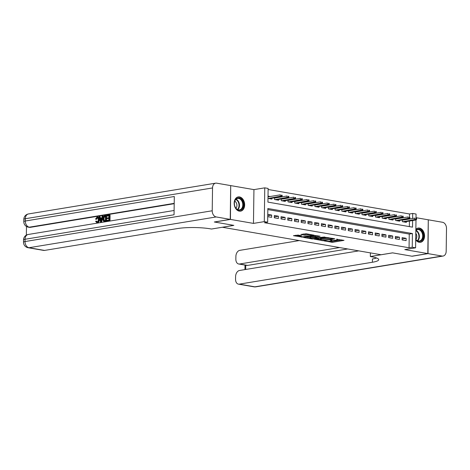 <?xml version="1.0" encoding="UTF-8"?>
<svg xmlns="http://www.w3.org/2000/svg" width="470" height="470" viewBox="0 0 470 470"><rect width="100%" height="100%" fill="white"/><g stroke="black" fill="none" stroke-linecap="round" stroke-linejoin="round"><path stroke-width="0.7" d="M324.2 240.94L332.525 242.314L344.022 240.364L336.761 239.336A2.908 0.488 -179.2 0 1 337.666 239.706A2.908 0.488 -179.2 0 1 336.873 240.029L335.933 240.188A2.908 0.488 -179.2 0 1 331.82 240.147L330.016 239.982L330.945 240.293A2.908 0.488 -179.2 0 1 331.855 240.663A2.908 0.488 -179.2 0 1 331.056 240.987L330.122 241.139A2.908 0.488 -179.2 0 1 326.01 241.104L324.2 240.94M239.312 211.159A7.226 5.182 80.7 0 0 240.587 211.165A7.226 5.182 80.7 0 0 244.629 204.074A7.226 5.182 80.7 0 0 239.512 196.918A7.226 5.182 80.7 0 0 238.243 196.912A7.226 5.182 80.7 0 0 234.195 204.004A7.226 5.182 80.7 0 0 239.312 211.159M415.715 239.859A7.226 5.182 80.7 0 0 419.205 242.303A7.226 5.182 80.7 0 0 420.48 242.309A7.226 5.182 80.7 0 0 424.528 235.217A7.226 5.182 80.7 0 0 419.405 228.062A7.226 5.182 80.7 0 0 418.136 228.056A7.226 5.182 80.7 0 0 415.862 229.29M298.121 235.082L293.427 235.693L302.786 237.168L314.283 235.217L306.211 233.755L300.865 234.471L304.484 235.165L307.662 234.865A2.432 0.411 -179.2 0 1 310.329 234.8A2.432 0.411 -179.2 0 1 311.857 235.206A2.432 0.411 -179.2 0 1 311.193 235.476L303.785 236.692A2.432 0.411 -179.2 0 1 301.117 236.757A2.432 0.411 -179.2 0 1 299.59 236.351A2.432 0.411 -179.2 0 1 300.254 236.081L301.734 235.775L298.121 235.082M230.705 185.668L230.435 219.414L214.514 222.028L233.849 225.377L222.392 227.263L381.099 254.74L392.562 252.854L411.896 256.203L427.812 253.583L404.782 249.594L415.603 247.819L412.243 247.232L409.059 247.761L264.469 222.727L267.653 222.204L264.293 221.623L264.763 187.847L268.123 188.429L267.935 202.118L412.525 227.151L412.613 220.536M230.435 219.414L253.465 223.403L264.293 221.623M314.207 239.148L323.319 240.722L334.816 238.772L325.457 237.297L314.207 239.148M311.769 238.936L303.696 237.468L315.194 235.517L320.094 236.222L315.035 237.174L317.532 237.673L324.664 236.992L313.049 238.948L311.769 238.936L311.774 238.549M427.812 253.583L428.282 219.807L416.026 217.686M270.232 196.501L268.017 196.119M276.959 197.664L276.301 197.553M283.68 198.828L283.022 198.716M290.407 199.991L289.749 199.879M297.134 201.16L296.476 201.042M303.855 202.323L303.203 202.206M310.582 203.487L309.924 203.375M317.309 204.65L316.651 204.538M324.03 205.813L323.378 205.701M330.757 206.976L330.099 206.865M337.484 208.145L336.826 208.028M344.21 209.309L343.552 209.191M350.931 210.472L350.273 210.36M357.658 211.635L357 211.524M364.385 212.798L363.727 212.687M371.106 213.962L370.448 213.85M377.833 215.131L377.175 215.013M384.56 216.294L383.902 216.177M391.281 217.457L390.623 217.346M398.008 218.621L397.35 218.509M402.091 239.917L406.127 240.617L406.156 238.331L402.12 237.632L402.091 239.917M395.364 238.754L399.4 239.453L399.43 237.168L395.393 236.469L395.364 238.754M388.637 237.591L392.673 238.284L392.709 236.005L388.672 235.305L388.637 237.591M381.916 236.422L385.946 237.121L385.982 234.841L381.946 234.142L381.916 236.422M375.189 235.258L379.225 235.958L379.255 233.678L375.219 232.979L375.189 235.258M368.462 234.095L372.498 234.794L372.534 232.515L368.498 231.816L368.462 234.095M361.741 232.932L365.772 233.631L365.807 231.346L361.771 230.647L361.741 232.932M355.014 231.769L359.051 232.468L359.08 230.183L355.044 229.483L355.014 231.769M348.288 230.606L352.324 231.299L352.359 229.019L348.323 228.32L348.288 230.606M341.567 229.436L345.597 230.136L345.632 227.856L341.596 227.157L341.567 229.436M334.84 228.273L338.876 228.972L338.905 226.693L334.869 225.994L334.84 228.273M328.113 227.11L332.149 227.809L332.178 225.524L328.148 224.83L328.113 227.11M321.392 225.947L325.422 226.646L325.457 224.36L321.421 223.661L321.392 225.947M314.665 224.783L318.701 225.483L318.731 223.197L314.694 222.498L314.665 224.783M307.938 223.62L311.974 224.313L312.004 222.034L307.973 221.335L307.938 223.62M301.217 222.451L305.247 223.15L305.283 220.871L301.247 220.172L301.217 222.451M294.49 221.288L298.526 221.987L298.556 219.707L294.52 219.008L294.49 221.288M287.763 220.125L291.8 220.824L291.829 218.538L287.799 217.845L287.763 220.125M281.037 218.961L285.073 219.66L285.108 217.375L281.072 216.676L281.037 218.961M274.316 217.798L278.352 218.497L278.381 216.212L274.345 215.513L274.316 217.798M409.059 247.761L409.247 234.066L267.829 209.585M267.73 216.658L271.625 217.328L271.654 215.049L267.765 214.373M409.482 217.211L409.529 213.979L268.112 189.498M409.352 226.605L409.429 221.059M409.458 219.008L409.464 218.673M404.735 219.784L404.077 219.672M406.391 221.564L406.38 222.357L402.344 221.658L402.367 219.954M399.664 220.395L399.653 221.194L395.617 220.495L395.64 218.791M392.938 219.232L392.932 220.03L388.896 219.331L388.919 217.622M386.217 218.068L386.205 218.867L382.169 218.168L382.192 216.459M379.49 216.905L379.478 217.704L375.442 217.005L375.465 215.295M372.763 215.742L372.757 216.535L368.721 215.836L368.744 214.132M366.042 214.573L366.03 215.372L361.994 214.672L362.018 212.969M359.315 213.409L359.303 214.208L355.267 213.509L355.291 211.8M352.588 212.246L352.576 213.045L348.546 212.346L348.57 210.636M345.867 211.083L345.855 211.882L341.819 211.183L341.843 209.473M339.14 209.92L339.129 210.719L335.092 210.02L335.116 208.31M332.413 208.756L332.402 209.55L328.371 208.85L328.395 207.147M325.692 207.587L325.681 208.386L321.645 207.687L321.668 205.983M318.965 206.424L318.954 207.223L314.918 206.524L314.941 204.814M312.239 205.261L312.227 206.06L308.197 205.361L308.22 203.651M305.518 204.097L305.506 204.897L301.47 204.197L301.493 202.488M298.791 202.934L298.779 203.727L294.743 203.034L294.766 201.325M292.064 201.771L292.052 202.564L288.022 201.865L288.045 200.161M285.343 200.602L285.331 201.401L281.295 200.702L281.318 198.998M278.616 199.439L278.604 200.238L274.568 199.538L274.592 197.829M271.889 198.275L271.877 199.074L267.988 198.399M253.465 223.403L253.941 189.621L230.905 185.638M253.941 189.621L264.763 187.847M409.529 213.979L412.713 213.456L416.073 214.038L416.015 218.321M412.243 247.232L412.431 233.543L267.847 208.51L267.653 222.204M415.991 219.984L415.603 247.819M412.642 218.485L412.713 213.456M409.247 234.066L412.431 233.543M406.156 238.331L402.103 239.001M399.43 237.168L395.376 237.838M392.709 236.005L388.655 236.674M385.982 234.841L381.928 235.505M379.255 233.678L375.201 234.342M372.534 232.515L368.474 233.179M365.807 231.346L361.753 232.016M359.08 230.183L355.026 230.852M352.359 229.019L348.299 229.683M345.632 227.856L341.578 228.52M338.905 226.693L334.852 227.357M332.178 225.524L328.125 226.193M325.457 224.36L321.404 225.03M318.731 223.197L314.677 223.867M312.004 222.034L307.95 222.698M305.283 220.871L301.229 221.535M298.556 219.707L294.502 220.371M291.829 218.538L287.775 219.208M285.108 217.375L281.054 218.045M278.381 216.212L274.327 216.882M271.654 215.049L267.747 215.689M329.952 241.169L332.537 241.404L341.702 239.9M316.292 238.801L320.323 239.5M322.179 240.44L332.954 238.825L331.973 238.507A2.908 0.488 -179.2 0 0 327.86 238.472L321.11 239.583A2.908 0.488 -179.2 0 0 320.317 239.906A2.908 0.488 -179.2 0 0 321.221 240.276L322.179 240.44M328.042 237.532A2.908 0.488 -179.2 0 0 327.872 237.562L327.86 238.472M320.317 239.906L320.329 238.995A2.908 0.488 -179.2 0 1 321.122 238.666L327.872 237.562M309.889 237.697L306.029 237.027M317.773 235.752L315.047 236.263L315.035 237.174M310.547 237.855A2.432 0.411 -179.2 0 0 309.883 238.126A2.432 0.411 -179.2 0 0 311.41 238.525A2.432 0.411 -179.2 0 0 314.083 238.466L316.939 237.932L314.442 237.438L310.547 237.855L310.564 236.939A2.432 0.411 -179.2 0 0 309.895 237.215L309.883 238.126M310.564 236.939L315.041 236.621M299.66 235.353A2.432 0.411 -179.2 0 0 299.601 235.441L299.59 236.351M303.203 234.025L307.509 233.978M295.765 235.247L299.596 235.911M416.614 219.425L416.626 218.515L415.956 218.397L415.944 219.308L416.614 219.425L416.05 219.972L414.84 219.76L414.863 218.121L402.367 220.177M415.944 219.308L402.814 221.74M416.05 219.972L404.024 221.952M415.956 218.397L416.626 218.515M415.85 230.136A6.251 4.483 -99.3 0 1 416.602 229.536A6.251 4.483 -99.3 0 1 422.771 232.867A6.251 4.483 -99.3 0 1 420.991 240.993A6.251 4.483 -99.3 0 1 415.721 239.359M415.727 239.23A5.787 4.154 80.7 0 0 419.416 241.028A5.787 4.154 80.7 0 0 420.509 240.622A5.787 4.154 80.7 0 0 422.407 233.854A5.787 4.154 80.7 0 0 417.542 229.607A5.787 4.154 80.7 0 0 416.444 230.012A5.787 4.154 80.7 0 0 415.844 230.47M415.844 239.389A4.124 2.955 80.7 0 0 415.809 233.314M419.963 242.35L419.892 242.361A7.179 5.146 80.7 0 0 419.963 242.35A7.179 5.146 80.7 0 0 421.32 241.844A7.179 5.146 80.7 0 0 423.664 233.455A7.179 5.146 80.7 0 0 417.63 228.185A7.179 5.146 80.7 0 0 417.56 228.197L417.63 228.185M236.71 198.393A6.251 4.483 -99.3 0 1 242.878 201.724A6.251 4.483 -99.3 0 1 241.098 209.849A6.251 4.483 -99.3 0 1 234.93 206.524A6.251 4.483 -99.3 0 1 236.71 198.393M240.617 209.479A5.787 4.154 80.7 0 0 242.514 202.711A5.787 4.154 80.7 0 0 237.644 198.463A5.787 4.154 80.7 0 0 236.551 198.869A5.787 4.154 80.7 0 0 234.659 205.637A5.787 4.154 80.7 0 0 239.524 209.884A5.787 4.154 80.7 0 0 240.617 209.479M235.952 208.245A4.124 2.955 80.7 0 0 236.857 204.462A4.124 2.955 80.7 0 0 234.788 201.16M240.07 211.206L240 211.218A7.179 5.146 80.7 0 0 240.07 211.206A7.179 5.146 80.7 0 0 241.421 210.701A7.179 5.146 80.7 0 0 243.771 202.312A7.179 5.146 80.7 0 0 237.738 197.042A7.179 5.146 80.7 0 0 237.667 197.053L237.738 197.042M428.017 253.618L412.096 256.238L392.626 252.866L370.342 256.532L371.488 256.726A23.153 3.901 0.8 0 1 378.72 259.669A23.153 3.901 0.8 0 1 372.381 262.254L239.306 284.139L254.875 286.829L442.07 256.05L428.017 253.618L428.282 219.878M370.342 256.532L370.395 252.883M339.628 247.561L239.583 264.005A5.558 3.754 -80.2 0 1 238.713 264.005A5.558 3.754 -80.2 0 1 235.84 259.158L235.881 256.467A5.558 3.754 -80.2 0 1 239.776 250.357L299.29 240.575M442.07 256.05A5.558 3.989 80.7 0 0 443.046 256.056A5.558 3.989 80.7 0 0 446.183 251.274L446.5 228.449A5.558 3.989 80.7 0 0 442.54 222.275L428.487 219.843M358.786 250.874L239.494 270.491A5.558 3.754 -80.2 0 0 235.599 276.595L235.558 279.286A5.558 3.754 -80.2 0 0 238.431 284.133A5.558 3.754 -80.2 0 0 239.306 284.139M347.694 248.953L247.655 265.403A5.558 3.754 99.8 0 1 246.785 265.403L238.713 264.005M376.588 257.995A23.153 3.901 0.8 0 1 372.428 258.97L372.381 262.254M97.666 217.751L96.579 219.296L95.504 219.114L97.09 217.034L98.16 217.122M97.625 217.128C98.8 217.081 99.376 217.933 99.358 219.684C99.311 221.37 98.712 222.392 97.56 222.739L96.609 222.651L97.56 222.739M97.09 217.034C98.259 216.987 98.835 217.839 98.817 219.59C98.771 221.276 98.171 222.298 97.02 222.651L95.569 221.3L96.65 221.135L97.596 222.104M102.713 216.177L103.247 216.27L101.655 221.999L101.05 222.099L100.51 222.005L99.07 216.776L99.64 216.682L100.051 218.297L101.685 218.027L102.143 216.27L102.713 216.177L101.121 221.905L100.51 222.005M99.64 216.682L100.181 216.776L100.545 218.215M106.943 218.632L106.954 218.004L108.964 217.675L108.987 215.777L106.737 216.147L106.743 215.513L109.534 215.054L110.074 215.148L109.998 220.624L106.766 220.976L106.772 220.342L108.928 219.989L108.952 218.303L106.943 218.632L108.952 218.485M108.987 215.959L106.737 216.147M174.2 203.692L30.274 227.357A5.558 3.754 99.8 0 1 29.404 227.357L28.394 227.18A5.558 3.754 -80.2 0 0 29.269 227.186L30.274 227.357M26.479 226.47L26.355 235.123M106.008 215.636L106.549 215.73L106.473 221.206L104.493 221.452L103.4 221.059L102.836 218.92C102.854 217.169 103.459 216.147 104.64 215.859L106.008 215.636L105.932 221.112L103.952 221.358M230.235 219.378L230.705 185.603L216.647 183.171A5.558 3.989 80.7 0 0 215.671 183.165A5.558 3.989 80.7 0 0 212.54 187.947L212.217 210.772A5.558 3.989 80.7 0 0 216.177 216.946L230.235 219.378L214.314 221.993L233.784 225.365L211.5 229.031L210.354 228.831A23.153 3.901 -179.2 0 0 177.625 228.538L44.55 250.422A5.558 3.754 99.8 0 1 43.675 250.416L28.106 247.725A5.558 3.754 -80.2 0 0 28.981 247.725L44.55 250.422M216.177 216.946L28.981 247.725A5.558 3.989 -99.3 0 1 25.022 241.551L25.051 239.265L174.047 214.767L174.3 196.513L25.309 221.012L25.339 218.726A5.558 3.989 -99.3 0 1 28.476 213.944L215.671 183.165M109.534 215.054L109.457 220.536L109.998 220.624M109.457 220.536L106.766 220.976M105.462 216.359L103.764 217.023L103.377 218.844L103.999 220.689L105.403 220.571L105.462 216.359M104.246 220.73L104.628 220.694M105.932 221.112L106.473 221.206M105.462 216.541L104.305 217.117L103.911 218.938L104.54 220.783M104.675 216.488L105.215 216.582M103.764 217.023L104.305 217.117M103.377 218.844L103.911 218.938M101.097 220.266L101.508 218.685L100.204 218.903L100.821 221.323L101.097 220.266M101.121 221.905L101.655 221.999M101.461 218.879L100.745 218.996L101.079 220.318M100.204 218.903L100.745 218.996M96.109 221.047L97.055 222.01C97.883 221.717 98.295 220.935 98.283 219.684C98.348 218.391 97.96 217.716 97.131 217.657L97.654 217.745M97.39 217.651L96.039 219.202L96.579 219.296M98.817 219.59L99.358 219.684M96.039 219.202L95.504 219.114M409.887 218.262L409.905 217.346L409.229 217.234L409.217 218.145L409.887 218.262L409.323 218.809L408.113 218.597L408.136 216.958L395.64 219.008M409.217 218.145L396.087 220.577M409.323 218.809L397.297 220.788M409.229 217.234L409.905 217.346M403.166 217.099L403.178 216.182L402.502 216.065L402.49 216.981L403.166 217.099L402.602 217.645L401.392 217.434L401.415 215.789L388.913 217.845M402.49 216.981L389.36 219.414M402.602 217.645L390.57 219.619M402.502 216.065L403.178 216.182M396.439 215.93L396.451 215.019L395.781 214.902L395.769 215.818L396.439 215.93L395.875 216.482L394.665 216.27L394.688 214.626L382.192 216.682M395.769 215.818L382.639 218.25M395.875 216.482L383.849 218.456M395.781 214.902L396.451 215.019M389.712 214.767L389.724 213.856L389.054 213.738L389.043 214.649L389.712 214.767L389.148 215.313L387.938 215.107L387.962 213.462L375.465 215.518M389.043 214.649L375.912 217.081M389.148 215.313L377.122 217.293M389.054 213.738L389.724 213.856M382.991 213.603L383.003 212.693L382.327 212.575L382.316 213.486L382.991 213.603L382.427 214.15L381.217 213.944L381.24 212.299L368.738 214.355M382.316 213.486L369.185 215.918M382.427 214.15L370.395 216.13M382.327 212.575L383.003 212.693M376.264 212.44L376.276 211.524L375.606 211.412L375.595 212.322L376.264 212.44L375.7 212.986L374.49 212.775L374.514 211.136L362.018 213.192M375.595 212.322L362.464 214.755M375.7 212.986L363.674 214.966M375.606 211.412L376.276 211.524M369.538 211.277L369.549 210.36L368.88 210.249L368.868 211.159L369.538 211.277L368.974 211.823L367.763 211.612L367.787 209.972L355.291 212.023M368.868 211.159L355.737 213.591M368.974 211.823L356.947 213.803M368.88 210.249L369.549 210.36M362.816 210.113L362.828 209.197L362.153 209.079L362.141 209.996L362.816 210.113L362.253 210.66L361.042 210.448L361.06 208.803L348.564 210.86M362.141 209.996L349.01 212.428M362.253 210.66L350.221 212.634M362.153 209.079L362.828 209.197M356.09 208.944L356.101 208.034L355.432 207.916L355.414 208.833L356.09 208.944L355.526 209.497L354.315 209.285L354.339 207.64L341.843 209.696M355.414 208.833L342.289 211.265M355.526 209.497L343.5 211.471M355.432 207.916L356.101 208.034M349.363 207.781L349.375 206.871L348.705 206.753L348.693 207.664L349.363 207.781L348.799 208.328L347.589 208.122L347.612 206.477L335.116 208.533M348.693 207.664L335.562 210.096M348.799 208.328L336.773 210.307M348.705 206.753L349.375 206.871M342.642 206.618L342.654 205.707L341.978 205.59L341.966 206.5L342.642 206.618L342.078 207.164L340.868 206.959L340.885 205.314L328.389 207.37M341.966 206.5L328.836 208.933M342.078 207.164L330.046 209.144M341.978 205.59L342.654 205.707M335.915 205.455L335.927 204.538L335.257 204.427L335.239 205.337L335.915 205.455L335.351 206.001L334.141 205.79L334.164 204.15L321.662 206.207M335.239 205.337L322.115 207.769M335.351 206.001L323.325 207.981M335.257 204.427L335.927 204.538M329.188 204.291L329.2 203.375L328.53 203.257L328.518 204.174L329.188 204.291L328.624 204.838L327.414 204.626L327.437 202.987L314.941 205.037M328.518 204.174L315.388 206.606M328.624 204.838L316.598 206.818M328.53 203.257L329.2 203.375M322.467 203.128L322.479 202.212L321.803 202.094L321.791 203.011L322.467 203.128L321.903 203.675L320.693 203.463L320.71 201.818L308.214 203.874M321.791 203.011L308.661 205.443M321.903 203.675L309.871 205.649M321.803 202.094L322.479 202.212M315.74 201.959L315.752 201.048L315.082 200.931L315.065 201.847L315.74 201.959L315.176 202.511L313.966 202.3L313.989 200.655L301.487 202.711M315.065 201.847L301.94 204.28M315.176 202.511L303.15 204.485M315.082 200.931L315.752 201.048M309.013 200.796L309.025 199.885L308.355 199.768L308.344 200.678L309.013 200.796L308.449 201.342L307.239 201.137L307.262 199.492L294.766 201.548M308.344 200.678L295.213 203.111M308.449 201.342L296.423 203.322M308.355 199.768L309.025 199.885M302.286 199.633L302.304 198.722L301.628 198.604L301.617 199.515L302.286 199.633L301.728 200.179L300.512 199.973L300.536 198.328L288.039 200.385M301.617 199.515L288.486 201.947M301.728 200.179L289.696 202.159M301.628 198.604L302.304 198.722M295.565 198.469L295.577 197.553L294.907 197.441L294.89 198.352L295.565 198.469L295.001 199.016L293.791 198.804L293.815 197.165L281.313 199.215M294.89 198.352L281.765 200.784M295.001 199.016L282.975 200.996M294.907 197.441L295.577 197.553M288.839 197.306L288.85 196.389L288.18 196.272L288.169 197.189L288.839 197.306L288.274 197.852L287.064 197.641L287.088 196.002L274.592 198.052M288.169 197.189L275.038 199.621M288.274 197.852L276.248 199.832M288.18 196.272L288.85 196.389M282.112 196.137L282.129 195.226L281.454 195.109L281.442 196.025L282.112 196.137L281.548 196.689L280.337 196.478L280.361 194.833L268.006 196.865M281.442 196.025L268.311 198.458M281.548 196.689L269.522 198.663M281.454 195.109L282.129 195.226M330.951 240L330.945 240.293M336.761 239.042L336.761 239.336M332.537 241.404L332.525 242.314M331.25 241.392L331.238 242.309M323.319 240.411L323.319 240.722M322.038 240.417L322.032 240.711M332.936 238.378L332.93 238.672M331.979 238.214L331.973 238.507M321.122 238.666L321.11 239.583M315.294 236.163L315.282 237.074M313.055 238.56L313.049 238.948M316.657 237.526L316.657 237.82M314.454 236.522L314.442 237.438M313.173 236.51L313.161 237.426M300.26 235.458L300.254 236.081M307.674 234.007L307.662 234.865M305.782 234.26L305.77 235.176M304.495 234.248L304.484 235.165M302.792 236.786L302.786 237.168M301.505 236.78L301.505 237.156M415.962 230.371A5.787 4.154 -99.3 0 1 419.258 235.188A5.787 4.154 -99.3 0 1 417.677 240.816M417.337 240.652A5.599 4.019 80.7 0 0 418.829 235.37A5.599 4.019 80.7 0 0 415.844 230.7M236.069 199.221A5.787 4.154 -99.3 0 1 239.365 204.045A5.787 4.154 -99.3 0 1 237.785 209.673M237.444 209.508A5.599 4.019 80.7 0 0 238.913 204.121A5.599 4.019 80.7 0 0 235.793 199.486M239.583 264.005L247.655 265.403M245.751 265.227L245.692 269.469M254.875 286.829A5.558 3.754 99.8 0 1 254 286.829A5.558 5.558 0 0 0 255.85 286.835A5.558 3.989 -99.3 0 1 254.875 286.829M212.54 187.947L25.339 218.726A5.558 0.934 -179.2 0 0 23.817 219.349L23.788 221.629A5.558 0.934 0.8 0 1 25.309 221.012A5.558 3.989 -99.3 0 0 29.269 227.186L174.206 203.351M174.106 210.489L28.188 234.483A5.558 3.989 -99.3 0 0 25.051 239.265A5.558 0.934 -179.2 0 0 23.529 239.888L23.5 242.167A5.558 0.934 0.8 0 1 25.022 241.551L212.217 210.772M104.628 221.329L105.163 221.423M100.556 220.283L101.062 220.365M331.861 240.158L331.855 240.663M337.677 239.201L337.666 239.706M333.136 238.413L333.13 238.754M316.945 237.573L316.939 237.932M311.863 234.73L311.857 235.206M238.431 284.133L254 286.829M255.85 286.835L443.046 256.056M244.999 265.092L244.935 269.592M28.188 234.483A5.558 5.558 0 0 0 23.529 239.888M23.5 242.167A5.558 5.558 0 0 0 28.106 247.725M28.476 213.944A5.558 5.558 0 0 0 23.817 219.349M23.788 221.629A5.558 5.558 0 0 0 28.394 227.18"/></g></svg>
